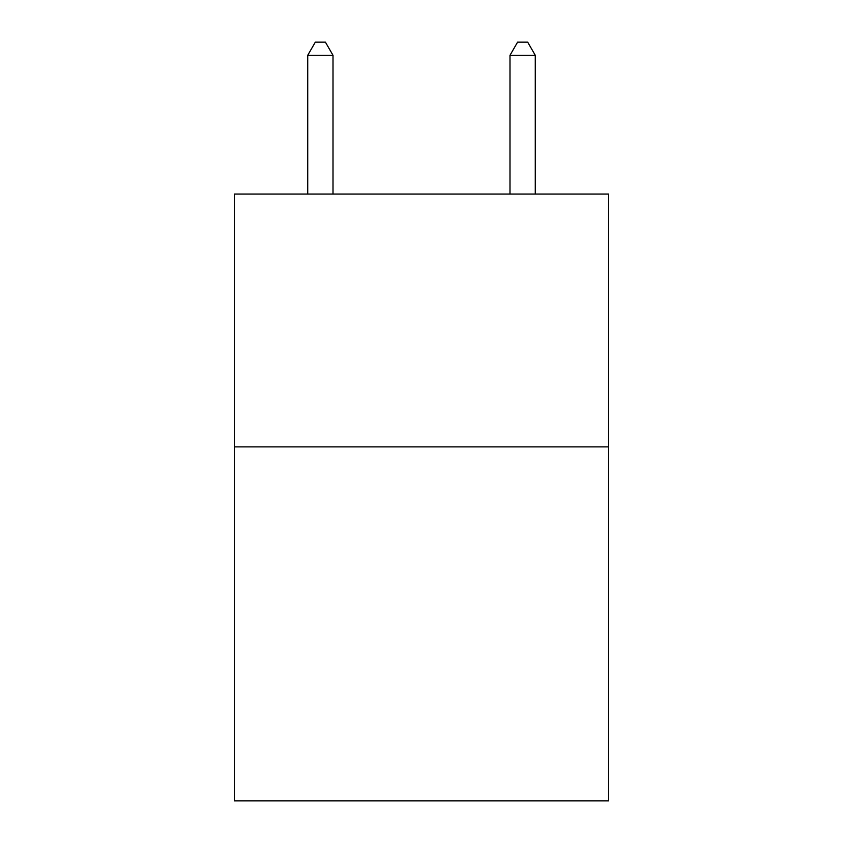 <?xml version="1.0" encoding="UTF-8"?>
<svg xmlns="http://www.w3.org/2000/svg" width="843" height="843" viewBox="0 0 843 843"><rect width="100%" height="100%" fill="white"/><g stroke="black" fill="none" stroke-linecap="round" stroke-linejoin="round"><path stroke-width="1.26" d="M608.593 446.885L608.593 800.85L234.407 800.85L234.407 194.048L608.593 194.048L608.593 446.885L234.407 446.885M333.006 194.048L333.006 55.301L307.727 55.301L307.727 194.048M307.727 55.301L315.314 42.15L325.419 42.15L333.006 55.301M535.273 194.048L535.273 55.301L509.994 55.301L509.994 194.048M509.994 55.301L517.581 42.15L527.686 42.15L535.273 55.301"/></g></svg>

